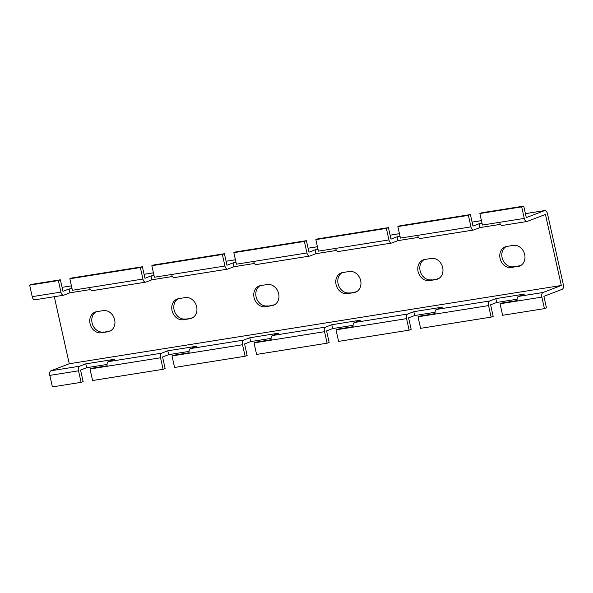 <?xml version="1.0" encoding="UTF-8"?>
<svg xmlns="http://www.w3.org/2000/svg" width="593" height="593" viewBox="0 0 593 593"><rect width="100%" height="100%" fill="white"/><g stroke="black" fill="none" stroke-linecap="round" stroke-linejoin="round"><path stroke-width="0.89" d="M420.548 238.416A3.951 2.142 -99 0 1 420.311 238.482A3.951 2.142 -99 0 1 417.657 235.354L400.438 238.097L397.859 226.578L399.89 225.792L470.419 214.577L468.388 215.355L397.859 226.578M468.388 215.355L470.961 226.874A3.951 2.142 81 0 0 473.614 230.002A3.951 2.142 81 0 0 473.851 229.936L479.945 227.601L500.492 224.332M338.536 251.462A3.951 2.142 -99 0 1 338.299 251.521A3.951 2.142 -99 0 1 335.653 248.4L318.426 251.143L315.854 239.616L317.885 238.838L388.408 227.623L386.377 228.401L315.854 239.616M386.377 228.401L388.956 239.92A3.951 2.142 81 0 0 391.61 243.048A3.951 2.142 81 0 0 391.847 242.982L397.94 240.639L418.488 237.37M256.532 264.508A3.951 2.142 -99 0 1 256.295 264.567A3.951 2.142 -99 0 1 253.641 261.446L236.422 264.181L233.85 252.662L235.881 251.884L306.403 240.669L304.372 241.447L233.85 252.662M304.372 241.447L306.944 252.966A3.951 2.142 81 0 0 309.598 256.087A3.951 2.142 81 0 0 309.835 256.028L315.936 253.685L336.483 250.416M174.527 277.546A3.951 2.142 -99 0 1 174.29 277.613A3.951 2.142 -99 0 1 171.636 274.492L154.417 277.227L151.838 265.708L153.869 264.93L224.399 253.715L222.368 254.493L151.838 265.708M222.368 254.493L224.94 266.012A3.951 2.142 81 0 0 227.593 269.133A3.951 2.142 81 0 0 227.831 269.074L233.924 266.731L254.471 263.462M92.523 290.592A3.951 2.142 -99 0 1 92.286 290.659A3.951 2.142 -99 0 1 89.632 287.531L72.405 290.274L69.833 278.754L71.864 277.976L142.394 266.754L140.356 267.539L69.833 278.754M140.356 267.539L142.935 279.058A3.951 2.142 81 0 0 145.589 282.179A3.951 2.142 81 0 0 145.826 282.112L151.919 279.777L172.467 276.508M544.433 308.634L541.861 297.115A3.951 2.142 -99 0 1 543.032 292.497L561.319 285.478L545.441 214.436L527.155 221.456A3.951 2.142 -99 0 1 526.918 221.523A3.951 2.142 -99 0 1 524.264 218.394L521.692 206.875L523.723 206.097L526.295 217.616L544.582 210.597A3.951 2.142 81 0 1 544.819 210.537A3.951 2.142 81 0 1 547.472 213.658L563.35 284.699A3.951 2.142 81 0 1 562.179 289.317L543.892 296.337L546.464 307.856L544.433 308.634L502.612 315.283L500.04 303.764L517.259 301.029A3.951 2.142 -99 0 1 518.43 296.411L524.523 294.069L495.822 298.635L489.729 300.97A3.951 2.142 81 0 0 488.558 305.595L491.13 317.114L420.607 328.329L418.028 316.81L435.255 314.075A3.951 2.142 -99 0 1 436.426 309.45L442.519 307.115L413.818 311.681L407.725 314.016A3.951 2.142 81 0 0 406.546 318.641L409.126 330.16L338.596 341.375L336.023 329.856L353.243 327.114A3.951 2.142 -99 0 1 354.421 322.496L360.514 320.161L331.813 324.727L325.713 327.062A3.951 2.142 81 0 0 324.541 331.68L327.114 343.199L256.591 354.421L254.019 342.902L271.238 340.16A3.951 2.142 -99 0 1 272.409 335.542L278.51 333.199L249.801 337.765L243.708 340.108A3.951 2.142 81 0 0 242.537 344.726L245.109 356.245L174.587 367.467L172.007 355.948L189.234 353.206A3.951 2.142 -99 0 1 190.405 348.588L196.498 346.245L167.797 350.811L161.704 353.154A3.951 2.142 81 0 0 160.533 357.772L163.105 369.291L92.575 380.513L90.003 368.994L107.222 366.252A3.951 2.142 -99 0 1 108.4 361.634L114.493 359.291L85.792 363.857L79.699 366.2A3.951 2.142 81 0 0 78.521 370.818L81.1 382.337L52.392 386.903L49.819 375.384A3.951 2.142 -99 0 1 50.991 370.766L69.277 363.746L54.289 296.7M517.089 299.228L496.682 302.474L490.589 304.809L493.161 316.336L491.13 317.114M435.084 312.274L414.677 315.52L408.577 317.855L411.157 329.374L409.126 330.16M353.072 325.32L332.666 328.566L326.573 330.901L329.152 342.42L327.114 343.199M271.068 338.366L250.661 341.605L244.568 343.947L247.14 355.466L245.109 356.245M189.063 351.404L168.657 354.651L162.564 356.993L165.136 368.512L163.105 369.291M482.05 223.287L479.085 223.754L472.992 226.096L470.419 214.577M400.038 236.333L397.08 236.8L390.987 239.142L388.408 227.623M318.033 249.379L315.076 249.846L308.975 252.188L306.403 240.669M236.029 262.417L233.064 262.892L226.971 265.234L224.399 253.715M154.017 275.463L151.059 275.938L144.966 278.273L142.394 266.754M418.028 316.81L420.059 316.032L435.166 313.63M336.023 329.856L338.054 329.078L353.161 326.676M254.019 342.902L256.05 342.124L271.157 339.722M172.007 355.948L174.038 355.17L189.145 352.761M90.003 368.994L92.034 368.209L107.14 365.807M502.553 225.37A3.951 2.142 -99 0 1 502.315 225.436A3.951 2.142 -99 0 1 499.662 222.308L482.443 225.051L479.863 213.532L481.901 212.754L523.723 206.097M521.692 206.875L479.863 213.532M500.04 303.764L502.071 302.986L517.17 300.584M72.012 288.509L69.055 288.984L62.962 291.319L60.382 279.8L31.681 284.366L29.65 285.144L58.351 280.578L60.931 292.097A3.951 2.142 81 0 0 63.577 295.225A3.951 2.142 81 0 0 63.814 295.158L69.915 292.823L90.462 289.554M60.382 279.8L58.351 280.578M35.113 299.724A3.951 2.142 -99 0 1 34.876 299.791A3.951 2.142 -99 0 1 32.222 296.663L29.65 285.144M101.425 332.784L107.985 331.739A10.867 9.073 -111 0 0 109.52 331.331A10.867 9.073 -111 0 0 114.405 318.834A10.867 9.073 -111 0 0 103.264 310.621L96.703 311.666A10.867 9.073 -111 0 0 95.169 312.081A10.867 9.073 -111 0 0 90.284 324.579A10.867 9.073 -111 0 0 101.425 332.784L110.016 330.961A10.867 9.073 -111 0 0 110.506 330.872M183.43 319.738L189.99 318.7A10.867 9.073 -111 0 0 191.524 318.285A10.867 9.073 -111 0 0 196.409 305.788A10.867 9.073 -111 0 0 185.268 297.582L178.708 298.62A10.867 9.073 -111 0 0 177.174 299.035A10.867 9.073 -111 0 0 172.289 311.533A10.867 9.073 -111 0 0 183.43 319.738L192.021 317.915A10.867 9.073 -111 0 0 192.51 317.826M265.434 306.7L271.994 305.654A10.867 9.073 -111 0 0 273.529 305.239A10.867 9.073 -111 0 0 278.413 292.742A10.867 9.073 -111 0 0 267.273 284.536L260.712 285.574A10.867 9.073 -111 0 0 259.178 285.989A10.867 9.073 -111 0 0 254.293 298.487A10.867 9.073 -111 0 0 265.434 306.7L274.025 304.876A10.867 9.073 -111 0 0 274.522 304.78M347.446 293.654L354.006 292.608A10.867 9.073 -111 0 0 355.541 292.193A10.867 9.073 -111 0 0 360.425 279.696A10.867 9.073 -111 0 0 349.284 271.49L342.724 272.535A10.867 9.073 -111 0 0 341.19 272.943A10.867 9.073 -111 0 0 336.305 285.441A10.867 9.073 -111 0 0 347.446 293.654L356.037 291.83A10.867 9.073 -111 0 0 356.526 291.734M429.451 280.608L436.011 279.562A10.867 9.073 -111 0 0 437.545 279.155A10.867 9.073 -111 0 0 442.43 266.65A10.867 9.073 -111 0 0 431.289 258.444L424.729 259.489A10.867 9.073 -111 0 0 423.194 259.897A10.867 9.073 -111 0 0 418.31 272.402A10.867 9.073 -111 0 0 429.451 280.608L438.042 278.784A10.867 9.073 -111 0 0 438.531 278.688M518.015 266.516A10.867 9.073 -111 0 0 519.55 266.109A10.867 9.073 -111 0 0 524.434 253.604A10.867 9.073 -111 0 0 513.293 245.398L506.733 246.443A10.867 9.073 -111 0 0 505.199 246.851A10.867 9.073 -111 0 0 500.314 259.356A10.867 9.073 -111 0 0 511.455 267.562L520.046 265.738A10.867 9.073 -111 0 0 520.535 265.642M69.277 363.746L561.319 285.478L69.277 363.746M107.059 364.45L86.652 367.697L80.552 370.039L83.131 381.558L81.1 382.337M96.214 311.762A10.867 9.073 -111 0 0 92.515 324.415A10.867 9.073 -111 0 0 103.456 332.006M178.219 298.716A10.867 9.073 -111 0 0 174.527 311.377A10.867 9.073 -111 0 0 185.461 318.96M260.223 285.67A10.867 9.073 -111 0 0 256.532 298.331A10.867 9.073 -111 0 0 267.465 305.914M342.235 272.624A10.867 9.073 -111 0 0 338.536 285.285A10.867 9.073 -111 0 0 349.477 292.875M424.24 259.586A10.867 9.073 -111 0 0 420.548 272.239A10.867 9.073 -111 0 0 431.482 279.829M506.244 246.54A10.867 9.073 -111 0 0 502.553 259.193A10.867 9.073 -111 0 0 513.486 266.783L520.046 265.738M479.085 223.754L479.945 227.601M495.822 298.635L496.682 302.474M69.055 288.984L69.915 292.823M151.059 275.938L151.919 279.777M233.064 262.892L233.924 266.731M315.076 249.846L315.936 253.685M397.08 236.8L397.94 240.639M85.792 363.857L86.652 367.697M167.797 350.811L168.657 354.651M249.801 337.765L250.661 341.605M331.813 324.727L332.666 328.566M413.818 311.681L414.677 315.52M470.961 226.874L417.657 235.354M388.956 239.92L335.653 248.4M306.944 252.966L253.641 261.446M224.94 266.012L171.636 274.492M142.935 279.058L89.632 287.531M488.558 305.595L435.255 314.075M489.729 300.97L436.426 309.45M406.546 318.641L353.243 327.114M407.725 314.016L354.421 322.496M324.541 331.68L271.238 340.16M325.713 327.062L272.409 335.542M242.537 344.726L189.234 353.206M243.708 340.108L190.405 348.588M160.533 357.772L107.222 366.252M161.704 353.154L108.4 361.634M524.264 218.394L499.662 222.308M541.861 297.115L517.259 301.029M543.032 292.497L518.43 296.411M60.931 292.097L32.222 296.663M79.699 366.2L50.991 370.766M78.521 370.818L49.819 375.384M544.582 210.597L525.413 213.65M481.457 220.64L472.102 222.13L481.449 220.618M399.452 233.686L390.098 235.176L399.445 233.664M317.44 246.732L308.093 248.215L317.44 246.703M235.436 259.778L226.089 261.261L235.428 259.749M153.431 272.817L144.077 274.307L153.424 272.795M71.419 285.863L62.072 287.353L71.419 285.841M513.486 266.783L511.455 267.562M436.011 279.562L438.042 278.784M354.006 292.608L356.037 291.83M271.994 305.654L274.025 304.876M189.99 318.7L192.021 317.915M107.985 331.739L110.016 330.961M473.614 230.002L420.311 238.482M391.61 243.048L338.299 251.521M309.598 256.087L256.295 264.567M227.593 269.133L174.29 277.613M145.589 282.179L92.286 290.659M526.918 221.523L502.315 225.436M63.577 295.225L34.876 299.791M544.819 210.537L525.405 213.621"/></g></svg>
